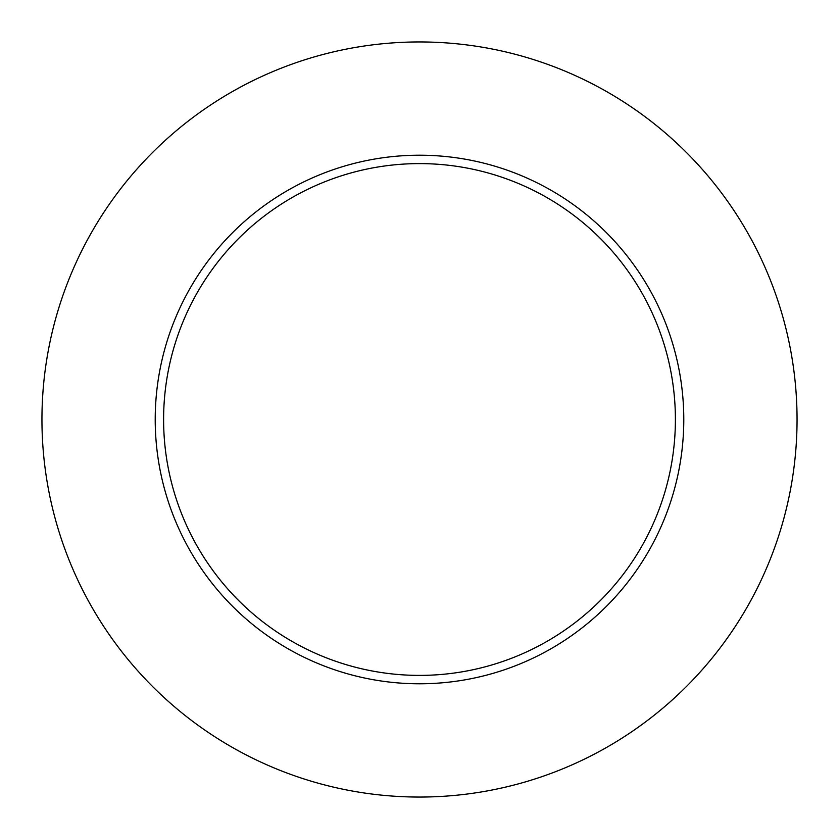 <?xml version="1.0" encoding="UTF-8"?>
<svg xmlns="http://www.w3.org/2000/svg" width="839" height="839" viewBox="0 0 839 839"><rect width="100%" height="100%" fill="white"/><g stroke="black" fill="none" stroke-linecap="round" stroke-linejoin="round"><path stroke-width="1.26" d="M675.395 419.5A255.895 255.895 0 0 0 419.5 163.605A255.895 255.895 0 0 0 163.605 419.5A255.895 255.895 0 0 0 419.5 675.395A255.895 255.895 0 0 0 675.395 419.5M797.05 419.5A377.55 377.55 0 0 0 419.5 41.95A377.55 377.55 0 0 0 41.95 419.5A377.55 377.55 0 0 0 419.5 797.05A377.55 377.55 0 0 0 797.05 419.5M683.785 419.5A264.285 264.285 0 0 1 419.5 683.785A264.285 264.285 0 0 1 155.215 419.5A264.285 264.285 0 0 1 419.5 155.215A264.285 264.285 0 0 1 683.785 419.5"/></g></svg>
